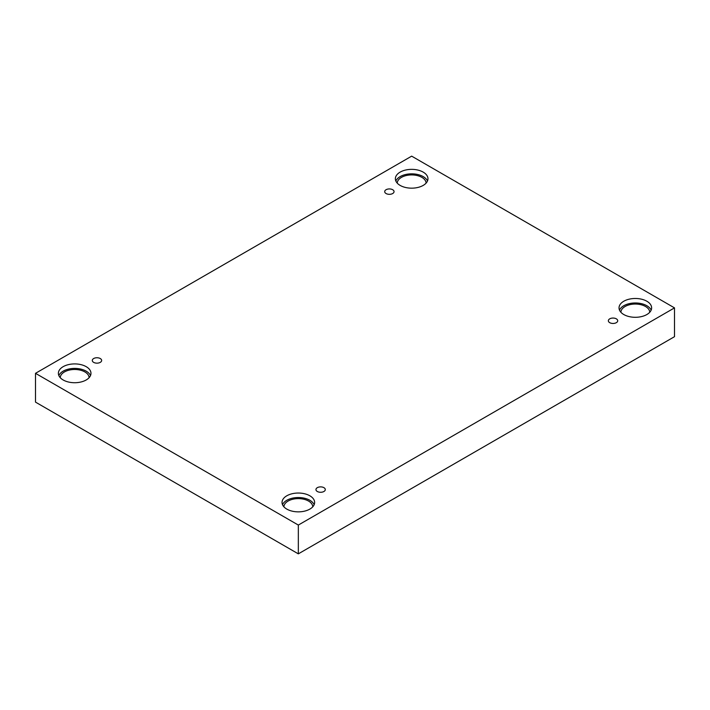 <?xml version="1.0" encoding="UTF-8"?>
<svg xmlns="http://www.w3.org/2000/svg" width="710" height="710" viewBox="0 0 710 710"><rect width="100%" height="100%" fill="white"/><g stroke="black" fill="none" stroke-linecap="round" stroke-linejoin="round"><path stroke-width="1.06" d="M298.333 553.853L674.5 336.682L674.5 307.883L411.667 156.147L35.5 373.318L35.5 402.117L298.333 553.853L298.333 525.063L674.5 307.883M386.071 189.721A4.677 2.698 180 0 1 391.166 189.135A4.677 2.698 180 0 1 394.05 191.629A4.677 2.698 180 0 1 389.382 194.327A4.677 2.698 180 0 1 384.705 191.629A4.677 2.698 180 0 1 386.071 189.721M35.5 373.318L298.333 525.063M93.658 358.541A4.677 2.698 180 0 1 98.752 357.955A4.677 2.698 180 0 1 101.645 360.449A4.677 2.698 180 0 1 96.968 363.156A4.677 2.698 180 0 1 92.291 360.449A4.677 2.698 180 0 1 93.658 358.541M317.317 487.672A4.677 2.698 180 0 1 322.411 487.087A4.677 2.698 180 0 1 325.295 489.58A4.677 2.698 180 0 1 320.618 492.278A4.677 2.698 180 0 1 315.95 489.58A4.677 2.698 180 0 1 317.317 487.672M609.73 318.843A4.677 2.698 180 0 1 614.824 318.257A4.677 2.698 180 0 1 617.709 320.751A4.677 2.698 180 0 1 613.032 323.458A4.677 2.698 180 0 1 608.355 320.751A4.677 2.698 180 0 1 609.73 318.843M63.154 366.671A16.294 9.407 180 0 1 80.913 364.629A16.294 9.407 180 0 1 90.969 373.318A16.294 9.407 180 0 1 74.674 382.726A16.294 9.407 180 0 1 58.38 373.318A16.294 9.407 180 0 1 63.154 366.671M400.147 172.113A16.294 9.407 180 0 1 417.906 170.072A16.294 9.407 180 0 1 427.961 178.76A16.294 9.407 180 0 1 411.667 188.168A16.294 9.407 180 0 1 395.372 178.76A16.294 9.407 180 0 1 400.147 172.113M623.797 301.235A16.294 9.407 180 0 1 641.556 299.194A16.294 9.407 180 0 1 651.62 307.883A16.294 9.407 180 0 1 635.326 317.299A16.294 9.407 180 0 1 619.031 307.883A16.294 9.407 180 0 1 623.797 301.235M286.805 495.793A16.294 9.407 180 0 1 304.563 493.752A16.294 9.407 180 0 1 314.628 502.449A16.294 9.407 180 0 1 298.333 511.857A16.294 9.407 180 0 1 282.039 502.449A16.294 9.407 180 0 1 286.805 495.793M283.902 506.825A14.422 8.325 180 0 1 292.902 499.228A14.422 8.325 180 0 1 308.53 501.047A14.422 8.325 180 0 1 312.755 506.825M314.157 504.695A16.294 9.407 0 0 0 302.708 497.879A16.294 9.407 0 0 0 286.805 500.284A16.294 9.407 0 0 0 282.509 504.695M620.895 312.267A14.422 8.325 180 0 1 629.894 304.661A14.422 8.325 180 0 1 645.523 306.489A14.422 8.325 180 0 1 649.748 312.267M651.15 310.137A16.294 9.407 0 0 0 639.701 303.321A16.294 9.407 0 0 0 623.797 305.726A16.294 9.407 0 0 0 619.502 310.137M397.245 183.136A14.422 8.325 180 0 1 406.244 175.539A14.422 8.325 180 0 1 421.873 177.367A14.422 8.325 180 0 1 426.098 183.136M427.491 181.006A16.294 9.407 0 0 0 416.051 174.19A16.294 9.407 0 0 0 400.147 176.604A16.294 9.407 0 0 0 395.843 181.006M60.252 377.702A14.422 8.325 180 0 1 69.252 370.096A14.422 8.325 180 0 1 84.88 371.925A14.422 8.325 180 0 1 89.105 377.702M90.498 375.572A16.294 9.407 0 0 0 79.058 368.756A16.294 9.407 0 0 0 63.154 371.161A16.294 9.407 0 0 0 58.85 375.572"/></g></svg>
